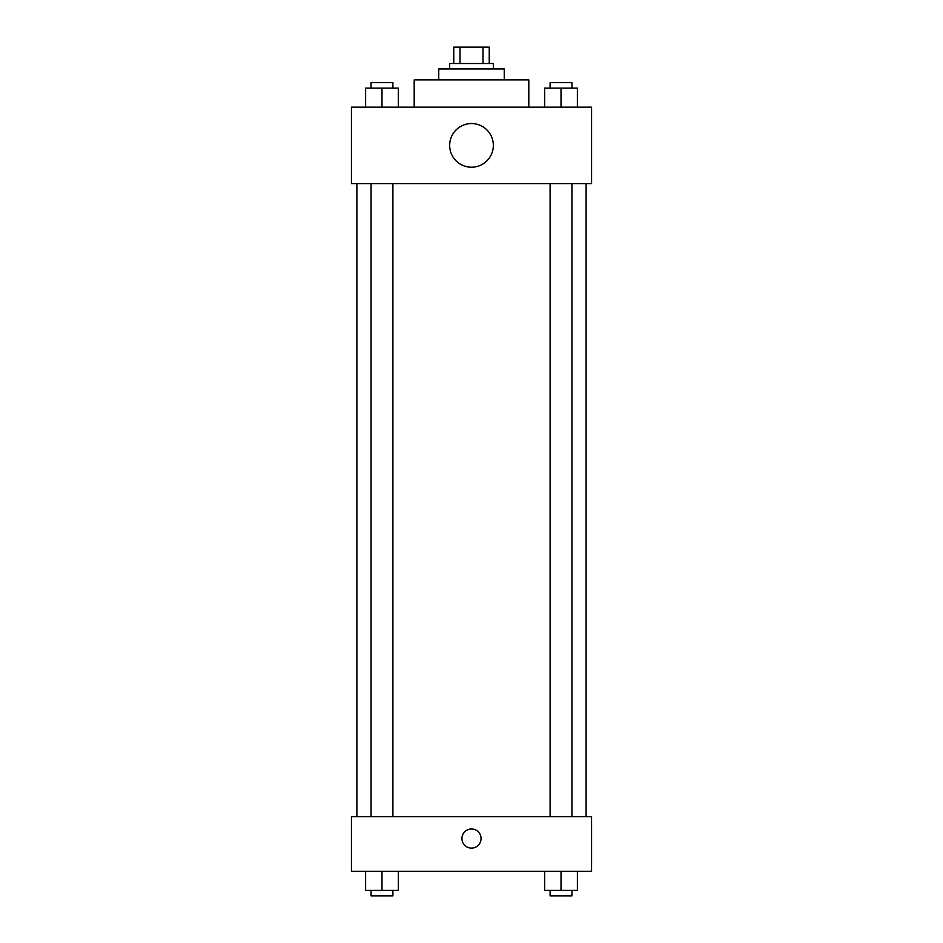 <?xml version="1.0" encoding="UTF-8"?>
<svg xmlns="http://www.w3.org/2000/svg" width="943" height="943" viewBox="0 0 943 943"><rect width="100%" height="100%" fill="white"/><g stroke="black" fill="none" stroke-linecap="round" stroke-linejoin="round"><path stroke-width="1.41" d="M460.007 63.523L460.007 47.15L453.76 47.15L453.76 63.523L453.76 47.15M460.007 47.15L489.24 47.15L489.24 63.523M482.993 63.523L482.993 47.15M449.67 68.98L449.67 63.523L493.33 63.523L493.33 68.98M438.754 79.896L438.754 68.98L504.246 68.98L504.246 79.896M414.189 107.184L414.189 79.896L528.811 79.896L528.811 107.184M351.433 107.184L591.567 107.184L591.567 183.602L351.433 183.602L351.433 107.184M471.5 167.217A21.83 21.83 0 0 1 452.593 134.472A21.83 21.83 0 0 1 490.407 134.472A21.83 21.83 0 0 1 471.5 167.217M351.433 816.709L591.567 816.709L591.567 871.285L351.433 871.285L351.433 816.709M471.5 848.099A9.548 9.548 0 0 1 463.225 833.765A9.548 9.548 0 0 1 479.775 833.765A9.548 9.548 0 0 1 471.5 848.099M544.641 871.285L544.641 890.392L577.387 890.392L577.387 871.285L577.387 890.392M561.014 890.392L561.014 871.285M571.929 890.392L571.929 895.85L550.099 895.85L550.099 890.392M365.613 871.285L365.613 890.392L398.359 890.392L398.359 871.285L398.359 890.392M381.986 890.392L381.986 871.285M392.901 890.392L392.901 895.85L371.07 895.85L371.07 890.392M544.641 107.184L544.641 88.088L577.387 88.088L577.387 107.184L577.387 88.088M561.014 107.184L561.014 88.088M571.929 88.088L571.929 82.63L550.099 82.63L550.099 88.088M365.613 107.184L365.613 88.088L398.359 88.088L398.359 107.184L398.359 88.088M381.986 107.184L381.986 88.088M392.901 88.088L392.901 82.63L371.07 82.63L371.07 88.088M586.11 816.709L586.11 183.602M356.89 816.709L356.89 183.602M550.099 183.602L550.099 816.709M571.929 183.602L571.929 816.709M392.901 816.709L392.901 183.602M371.07 816.709L371.07 183.602"/></g></svg>
